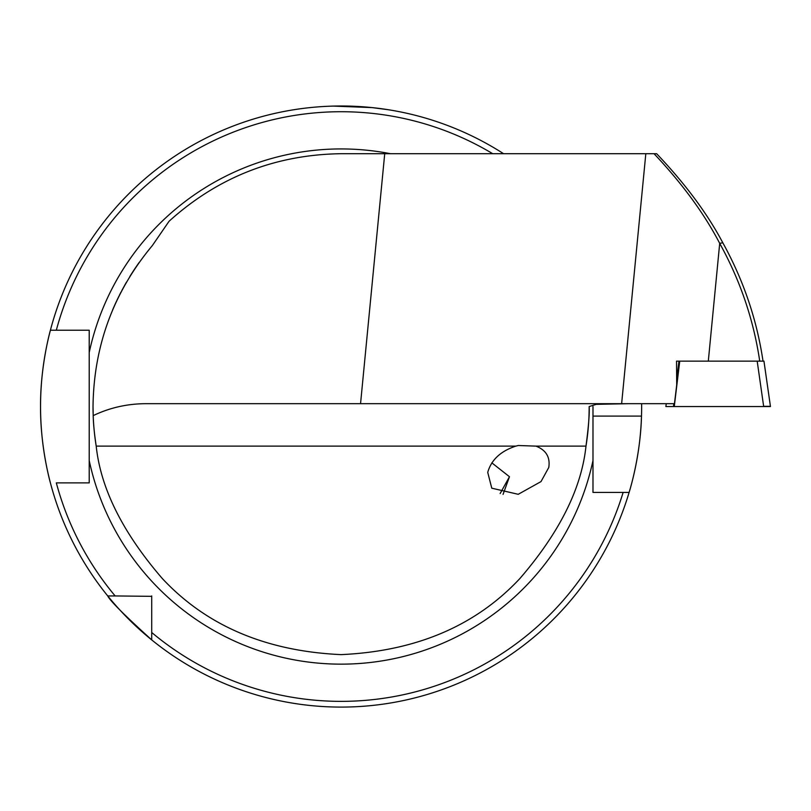 <?xml version="1.0" encoding="UTF-8"?>
<svg xmlns="http://www.w3.org/2000/svg" width="811" height="811" viewBox="0 0 811 811"><rect width="100%" height="100%" fill="white"/><g stroke="black" fill="none" stroke-linecap="round" stroke-linejoin="round"><path stroke-width="1.22" d="M515.826 446.121L518.29 445.513L535.929 446.121C546.056 450.044 550.345 457.161 548.783 467.45L541.008 481.592L518.219 494.304L491.77 488.181L487.725 472.367C491.294 459.867 500.661 451.119 515.826 446.121L96.205 446.121C94.36 433.794 93.356 423.626 93.194 415.627C109.526 407.791 126.942 403.807 145.453 403.685L674.468 403.685L676.709 384.982L676.536 361.138L708.307 361.138L719.702 243.361C704.333 213.759 682.446 183.874 654.051 153.705L656.636 153.705C685.194 183.742 707.253 213.425 722.794 242.753C743.464 280.15 756.876 319.615 763.019 361.138M491.831 462.848L509.47 476.726L503.063 494.396M500.144 493.554L509.47 476.726M138.265 263.727L139.168 262.45M139.086 262.561L136.755 265.896M134.606 269.07L132.386 272.476M126.486 282.127L124.387 285.817M121.032 292.041L119.288 295.468M116.531 301.155L115.121 304.206M114.969 304.541L112.587 309.995M112.516 310.167L113.54 307.774M333.473 106.099L372.046 107.599L387.881 109.667M630.208 488.658A300.546 300.546 0 0 1 629.113 492.419C628.88 493.21 640.518 457.222 641.491 416.094A300.546 300.546 0 0 1 630.553 487.441M592.983 406.554L592.983 492.419L629.113 492.419A300.546 300.546 0 0 1 40.55 406.554C40.226 365.548 50.627 329.367 50.404 330.219A300.546 300.546 0 0 1 503.58 153.705M50.404 482.88C50.637 483.802 40.215 447.469 40.55 406.554A300.546 300.546 0 0 1 50.404 330.219L89.21 330.219L89.21 482.88L56.324 482.88A294.819 294.819 0 0 0 115.152 595.943L151.708 596.338M592.983 416.094L641.491 416.094A300.546 300.546 0 0 0 641.633 403.685M629.113 492.419L623.132 492.419A294.819 294.819 0 0 1 151.708 632.489L151.708 639.909C124.63 615.387 109.972 600.728 107.731 595.943L115.152 595.943M628.464 403.685L596.227 404.344L589.171 406.554A248.075 248.075 0 0 1 589.171 406.554C589.607 413.509 588.553 426.698 585.988 446.121C581.538 488.465 559.499 532.594 519.902 578.507C475.662 625.859 416.053 651.233 341.096 654.619C266.14 651.233 206.531 625.859 162.291 578.507C122.694 532.594 100.665 488.465 96.205 446.121A248.075 248.075 0 0 1 93.194 415.627L93.022 406.554C93.741 345.871 113.52 292.213 152.346 245.571L169.083 221.241C217.946 177.133 275.284 154.627 341.096 153.705L384.728 153.705L360.55 403.685M113.641 307.541L114.939 304.601M116.906 300.354L118.882 296.268M121.792 290.602L125.512 283.82M129.821 276.541L132.061 272.962M134.738 268.867L138.083 263.98M589.171 406.554A248.075 248.075 0 0 1 585.988 446.121A248.075 248.075 0 0 0 589.171 406.554M93.103 412.799A248.075 248.075 0 0 1 93.022 406.554A248.075 248.075 0 0 0 93.103 412.799M151.708 632.489L151.708 595.943M40.55 406.554A300.546 300.546 0 0 1 50.404 330.219L56.324 330.219A294.819 294.819 0 0 1 492.723 153.705M296.887 109.272L293.389 109.809M384.728 153.705L654.051 153.705M759.735 361.138C753.612 319.808 740.271 280.555 719.702 243.361L722.794 242.753M665.902 406.281L666.267 403.685L665.861 406.554L770.45 406.554M676.668 379.984L678.949 361.138L676.536 361.138M757.19 361.138L763.952 361.138L770.42 406.321L763.648 406.321L757.19 361.138L679.74 361.138L674.296 406.321L673.465 406.554M678.949 361.138L679.74 361.138M763.962 361.138L770.42 406.281M89.21 352.542A257.614 257.614 0 0 1 390.446 153.705M96.205 446.121A248.075 248.075 0 0 1 93.194 415.627M535.929 446.121L585.988 446.121M592.983 460.557A257.614 257.614 0 0 1 89.21 460.557M645.82 153.705L621.631 403.685M673.495 406.321L673.809 403.685"/></g></svg>
